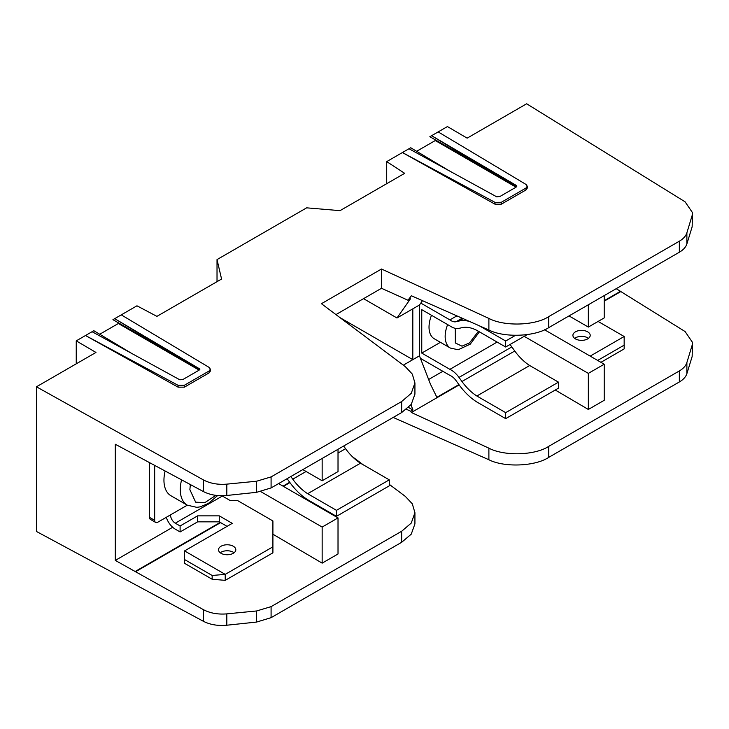<?xml version="1.0" encoding="UTF-8"?>
<svg xmlns="http://www.w3.org/2000/svg" width="729" height="729" viewBox="0 0 729 729"><rect width="100%" height="100%" fill="white"/><g stroke="black" fill="none" stroke-linecap="round" stroke-linejoin="round"><path stroke-width="1.09" d="M220.249 552.764A8.648 4.994 180 0 1 233.28 552.227A8.648 4.994 180 0 1 234.091 552.764M221.051 553.302A8.648 4.994 180 0 1 218.518 549.766A8.648 4.994 180 0 1 223.858 545.155A8.648 4.994 180 0 1 233.28 546.24A8.648 4.994 180 0 1 235.813 549.766A8.648 4.994 180 0 1 230.473 554.377A8.648 4.994 180 0 1 221.051 553.302M272.91 546.832L225.215 574.37L225.215 580.357L272.91 552.819L272.91 520.953L237.362 500.431L229.99 500.431L222.363 496.03L175.306 523.194A6.789 3.918 60 0 1 170.504 514.874L157.865 522.174A4.529 2.615 -60 0 1 155.605 522.401L150.42 519.403A4.529 2.615 -60 0 1 149.481 517.335L149.481 462.55M155.605 522.401A4.529 2.615 -60 0 1 154.666 520.324L154.666 465.339M175.306 523.194L180.109 525.964L180.109 531.951L175.306 529.181A14.124 8.156 60 0 1 166.267 517.326M338.019 453.046L345.564 448.69A40.286 23.264 -120 0 0 360.481 463.207L389.286 479.846L389.286 485.842L336.47 516.332L307.665 499.702A47.622 27.492 -120 0 1 289.768 482.37L287.108 478.68M345.564 448.69L343.651 446.039M165.128 470.97A33.953 19.601 120 0 0 170.978 495.766L187.307 505.188L170.504 514.874M180.109 531.951L197.614 521.846L219.274 521.846L227.074 526.356M221.908 495.738A6.789 3.918 -120 0 0 222.363 496.03M360.481 463.207L307.665 493.706L336.47 510.336L336.47 516.332M307.665 493.706A40.286 23.264 60 0 1 292.748 479.181L306.08 471.49M290.835 476.538L292.748 479.181M336.47 510.336L389.286 479.846M212.157 579.245L212.157 575.473L184.565 559.544L184.565 563.317L212.157 579.245L225.215 580.357M212.157 575.473L225.215 574.37L184.565 550.896L232.259 523.358L219.274 515.859L219.274 521.846M197.614 521.846L197.614 515.859L219.274 515.859M180.109 525.964L197.614 515.859M184.565 550.896L184.565 559.544M479.436 331.859L470.251 344.152L458.186 349.747L450.404 348.079L434.265 338.766A25.305 14.607 -60 0 1 430.474 318.199A25.305 14.607 -60 0 1 431.495 315.283M574.643 338.365A8.648 4.994 180 0 1 587.674 337.828A8.648 4.994 180 0 1 588.476 338.365M575.445 338.903A8.648 4.994 180 0 1 572.912 335.367A8.648 4.994 180 0 1 578.252 330.756A8.648 4.994 180 0 1 587.674 331.841A8.648 4.994 180 0 1 590.208 335.367A8.648 4.994 180 0 1 584.868 339.978A8.648 4.994 180 0 1 575.445 338.903M420.797 303.091L449.902 319.885L456.883 315.867M420.423 358.34L449.902 375.362A12.147 7.017 60 0 1 456.035 380.602L458.978 384.684A47.622 27.492 -120 0 0 476.866 402.007L505.68 418.637L505.68 412.65L476.866 396.011A40.286 23.264 60 0 1 461.958 381.495L459.006 377.412A19.483 11.254 60 0 0 449.902 369.339L421.763 353.091L421.763 309.661L449.902 325.918A19.483 11.254 60 0 0 459.006 328.351L461.958 327.676A40.286 23.264 60 0 1 476.866 330.374L505.68 347.013L505.68 341.017L479.245 325.754M469.485 321.434A47.622 27.492 -120 0 0 458.978 321.052L456.035 321.735A12.147 7.017 60 0 1 449.902 319.885M590.18 356.117L624.161 336.497L598.099 321.443M440.416 342.32L421.763 353.091M527.131 334.629L505.68 347.013M449.902 369.339L497.132 342.074M509.945 344.553A19.483 11.254 60 0 1 511.822 346.922L514.774 351.004A40.286 23.264 -120 0 0 529.691 365.521L476.866 396.011M505.68 412.65L558.496 382.151L529.691 365.521M558.496 382.151L558.496 388.147L505.68 418.637M505.68 341.017L515.467 335.358M624.161 336.497L624.161 348.918L600.942 362.322M597.671 360.436L624.161 345.145M121.269 314.864L136.961 305.806L156.908 316.368L221.57 279.034L217.023 259.588L217.023 281.658M217.023 259.588L306.654 207.838L340.006 210.654L404.668 173.32L386.707 161.619L402.408 152.552L495.009 204.193L501.324 204.184L525.964 189.959L527.286 188.091L527.277 186.214L526.028 184.446L438.165 131.903L447.424 126.564L467.143 138.145L526.657 103.782L685.087 201.815L692.55 212.74L692.14 226.828L692.55 212.74M76.244 363.826L76.244 340.862L85.503 335.513L178.104 387.163L184.419 387.145L209.059 372.92L210.38 371.052L210.371 369.175L209.123 367.407L121.26 314.864L114.69 318.655L177.129 356.609L112.94 319.676L114.69 318.664L199.874 369.029M92.073 331.722L93.822 330.711L131.858 353.51M118.8 323.047A0.902 0.519 -60 0 1 118.362 323.503L99.736 334.256M401.67 531.259L411.247 523.076L414.929 512.678L414.929 523.896L411.247 534.147L401.67 542.285L401.67 531.259L271.088 606.646L271.088 617.673L256.599 622.065L226.819 625.218C217.907 626.02 210.098 624.717 203.4 621.299L36.45 531.468L36.45 386.798L203.4 479.91C210.098 483.455 217.907 484.867 226.819 484.138L256.599 481.222L271.088 476.903L401.67 401.515L411.247 393.332L414.929 382.944L412.295 374.068L405.333 366.66L321.434 303.701L381.504 269.019L488.886 318.427C504.277 326.619 535.186 325.672 548.764 316.596L679.346 241.208C683.337 238.857 685.852 236.059 686.882 232.806L692.14 215.483M76.244 340.862L95.964 352.444L36.45 386.798M548.764 457.356L679.346 381.969L679.346 370.943L548.764 446.33L548.764 457.356C535.186 466.414 504.277 467.654 488.886 459.753L393.186 417.444M271.088 617.673L401.67 542.285M692.14 356.563L692.55 342.475L692.14 356.563L686.882 373.64C685.852 376.847 683.337 379.627 679.346 381.969M386.707 183.69L386.707 161.619M438.165 131.903L431.595 135.694L494.034 173.648L429.846 136.715L431.595 135.694L516.414 185.503L515.685 187.389L500.039 196.42L496.759 196.848L408.978 148.752L410.728 147.75L448.763 170.55M435.705 140.086A0.902 0.519 -60 0 1 435.268 140.542L416.642 151.286M203.4 621.299L203.4 609.654L115.291 560.41L115.291 444.243L203.4 491.565L203.4 479.91M616.205 288.684L685.087 331.549L692.55 342.475M289.942 482.607L283.417 486.371M283.007 486.143L289.705 482.279M414.929 512.678L412.295 503.812L405.333 496.403L389.286 484.366M352.317 456.618L363.17 464.765M322.154 563.143L322.154 527.058L338.019 517.9L338.019 553.985L322.154 563.143L272.91 534.22M220.614 522.629L135.485 571.773M203.4 609.654C210.098 613.198 217.907 614.602 226.819 613.873L226.819 625.218M256.599 622.065L256.599 610.966L226.819 613.873M256.599 610.966L271.088 606.646M414.929 382.944L414.929 394.161L411.247 404.404L401.67 412.541L401.67 401.515M271.088 476.903L271.088 487.929L401.67 412.541M271.088 487.929L256.599 492.321L256.599 481.222M226.819 484.138L226.819 495.474L256.599 492.321M226.819 495.474C217.907 496.285 210.098 494.982 203.4 491.565M458.906 384.584L436.871 397.314L430.42 384.11L419.448 355.825L419.448 305.014L396.977 317.981L410.445 298.826L407.985 300.239L411.366 295.746L488.886 330.018L488.886 318.427M419.448 305.014L422.501 300.667M488.886 459.753L488.886 448.162L411.366 412.496L410.81 411.256L412.96 410.008L408.541 407.456M488.886 448.162C504.277 456.363 535.186 455.415 548.764 446.33M679.346 370.943C683.337 368.601 685.852 365.803 686.882 362.541L686.882 373.64M692.14 345.227L686.882 362.541M620.643 291.673L604.213 301.159M544.554 329.772L604.213 364.218L604.213 400.303L588.339 409.461L555.252 390.024M459.152 384.912L411.366 412.496M620.497 291.29L604.213 300.694M419.448 355.825L403.328 365.165M410.937 404.814L412.96 410.008M172.691 527.267L115.291 560.41M135.339 571.399L220.213 522.392M428.634 379.499L442.858 371.289M548.764 316.596L548.764 327.613L679.346 252.234L679.346 241.208M686.882 232.806L686.882 243.896L692.14 226.828M407.985 300.239L381.504 288.292L335.941 314.591M381.504 288.292L381.504 269.019M406.454 409.288L410.81 411.256M408.978 148.752L402.408 152.543L495 202.361L501.315 202.288L525.946 188.064L527.277 186.214M516.779 186.906L516.77 186.068M516.424 186.642L494.034 173.648M199.874 369.867L199.509 368.464L198.78 370.35L183.134 379.381L179.853 379.818L92.073 331.713L85.503 335.513L178.095 385.322L184.41 385.249L209.041 371.025L210.371 369.175M199.518 369.612L177.129 356.609M412.814 308.841L412.814 359.661L340.015 317.644M396.977 317.981L363.534 298.671M548.764 327.613C535.186 336.68 504.277 337.919 488.886 330.018M686.882 243.896C685.852 247.113 683.337 249.892 679.346 252.234M604.213 364.218L588.339 373.376L524.178 336.333M588.339 373.376L588.339 409.461M588.339 304.768L588.339 327.075L569.021 315.921M588.339 327.075L604.213 317.917L604.213 295.609M338.019 449.292L338.019 471.599L322.154 480.766L302.827 469.604M322.154 480.766L322.154 458.45M322.154 527.058L260.845 491.665M338.019 517.9L278.606 483.591M370.396 193.103L382.652 186.032M149.481 517.335L154.666 520.324M217.625 495.547L208.439 503.393L200.174 506.855L196.794 507.338L187.307 505.188A33.953 19.601 -60 0 1 180.273 489.651A33.953 19.601 -60 0 1 181.594 479.828M215.902 495.356L204.822 502.646L195.636 502.163L189.877 489.651L190.342 484.53M450.404 348.079A25.305 14.607 -60 0 1 446.613 327.512A25.305 14.607 -60 0 1 447.624 324.596M478.452 331.294L469.449 342.94L461.976 346.175L455.352 342.976L455.288 328.332M462.159 318.199L456.035 321.735M461.958 381.495L514.774 351.004M463.152 318.637L458.978 321.052M459.006 377.412L511.822 346.922M495.009 204.193L495 202.361M501.324 204.184L501.315 202.288M525.964 189.959L525.946 188.064M178.104 387.163L178.095 385.322M184.419 387.145L184.41 385.249M209.059 372.92L209.041 371.025M199.126 370.122L118.362 323.503M516.023 187.162L435.268 140.542"/></g></svg>

